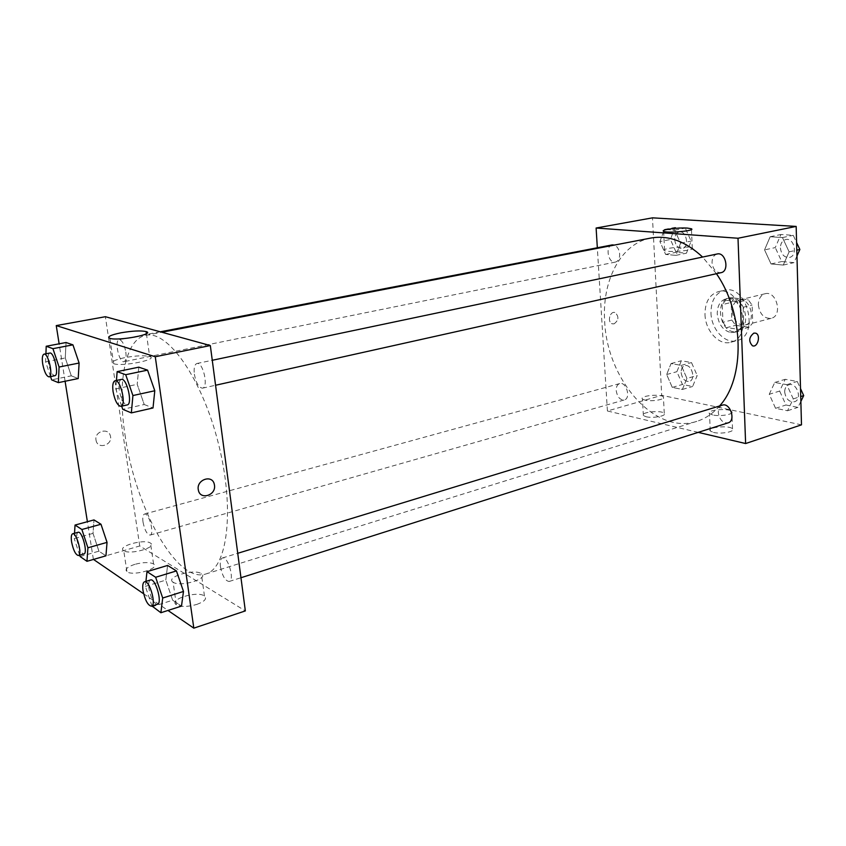 <?xml version="1.0" encoding="UTF-8"?>
<svg xmlns="http://www.w3.org/2000/svg" width="846" height="846" viewBox="0 0 846 846"><rect width="100%" height="100%" fill="white"/><g stroke="black" fill="none" stroke-linecap="round" stroke-linejoin="round"><path stroke-width="0.63" stroke-dasharray="4.23 3.17" d="M758.354 304.888C759.729 314.226 764.012 318.709 771.192 318.329C783.079 315.928 776.639 290.263 765.027 293.752C760.649 295.212 758.428 298.924 758.354 304.888M732.276 311.37C733.693 320.856 737.976 325.435 745.125 325.086C756.937 322.717 750.391 296.618 738.854 300.108C734.508 301.567 732.319 305.321 732.276 311.37M734.603 298.088L748.181 299.727L752.105 305.068L752.729 322.939L749.165 327.254L735.639 325.329L731.822 320.052L731.145 302.456L734.603 298.088L725.678 300.235L739.245 301.906L748.181 299.727M749.165 327.254L740.271 329.58L726.767 327.614L735.639 325.329M731.822 320.052L722.949 322.305L722.241 304.623L731.145 302.456M722.949 322.305L726.767 327.614M740.271 329.58L743.824 325.245L752.729 322.939M739.245 301.906L743.169 307.278L743.824 325.245M725.678 300.235L722.241 304.623M733.609 331.748C719.322 330.479 715.145 300.542 728.977 298.056C744.3 293.435 753.077 328.407 737.384 331.558L733.609 331.748M730.627 332.531L734.402 332.341C750.085 329.189 741.286 294.154 725.984 298.775C720.179 300.721 717.271 305.755 717.249 313.898C718.402 324.155 722.865 330.363 730.627 332.531M743.169 307.278L752.105 305.068M710.978 313.052C711.285 329.263 725.054 344.269 736.792 340.663C760.194 335.904 747.039 283.452 724.155 290.315C715.388 293.224 711 300.806 710.978 313.052M704.993 314.522C705.31 330.797 719.089 345.877 730.796 342.27C754.177 337.522 740.959 284.869 718.117 291.722C709.371 294.641 704.993 302.234 704.993 314.522M801.49 424.84L661.699 395.325L652.488 217.845M686.931 378.426L682.384 389.435L672.263 387.383L666.669 374.524L671.068 363.537L681.22 365.387L686.931 378.426L682.384 389.435L672.263 387.383L666.669 374.524L671.068 363.537L681.22 365.387L686.931 378.426L697.199 375.518L692.61 386.485L682.468 384.475L676.885 371.69L681.326 360.756L691.499 362.574L697.199 375.518M769.247 394.278L774.756 382.455L786.78 384.655L793.252 398.9L787.541 410.744L775.571 408.311L769.247 394.278L774.756 382.455L786.78 384.655L793.252 398.9L787.541 410.744L775.571 408.311L769.247 394.278L779.663 391.064L785.204 379.304L797.249 381.451L800.517 388.621M764.551 249.887L770.177 236.732L782.476 237.578L789.107 251.844L783.28 265.062L771.034 263.952L764.551 249.887L770.177 236.732L782.476 237.578L789.107 251.844L783.28 265.062L771.034 263.952L764.551 249.887L775.274 247.592L780.932 234.501L793.252 235.325L796.594 242.506M659.912 241.554L664.385 229.425L674.717 230.144L680.554 243.204L675.933 255.365L665.633 254.435L659.912 241.554L664.385 229.425L674.717 230.144L680.554 243.204L675.933 255.365L665.633 254.435L659.912 241.554L670.423 239.503L674.928 227.437L685.292 228.124L691.108 241.099L686.444 253.197L676.123 252.298L670.423 239.503M753.881 333.102C748.932 337.089 748.435 341.298 752.401 345.739L752.401 345.739M688.401 247.212C679.19 246.323 660.969 248.84 664.586 250.532C667.885 252.912 696.967 250.236 692.282 247.994L688.401 247.212M614.016 323.891C618.764 320.338 619.135 316.584 615.137 312.618C610.04 310.524 606.91 322.146 612.144 323.775L614.016 323.891L612.144 323.785C606.91 322.146 610.04 310.524 615.137 312.618C619.135 316.584 618.764 320.338 614.016 323.891M698.193 432.369L607.417 410.987L661.699 395.325M607.417 410.987L597.329 247.762M713.485 432.422C721.014 434.379 735.512 431.661 732.53 428.88C729.738 424.999 706.41 427.177 710.259 430.974L713.485 432.422M646.027 416.729C652.879 418.527 667.103 415.851 664.258 413.334C661.678 409.876 639.788 412.182 643.362 415.545L646.027 416.729M712.734 414.963L709.498 413.588C705.649 409.972 729.051 407.793 731.853 411.505C734.836 414.149 720.284 416.814 712.734 414.963M645.128 400.19L642.452 399.069C638.878 395.865 660.821 393.57 663.412 396.869C666.257 399.27 651.991 401.882 645.128 400.19M612.208 244.906C604.827 245.922 608.242 263.952 615.454 262.07C618.31 261.181 619.716 258.506 619.674 254.054C619.187 249.485 617.411 246.493 614.344 245.086M722.315 405.16C719.629 406.196 718.296 408.66 718.307 412.552C719.512 419.785 722.78 423.222 728.089 422.863M616.205 390.545C617.273 396.964 619.97 400.105 624.306 399.957C631.201 398.445 626.326 381.303 619.663 383.587C617.273 384.475 616.121 386.791 616.205 390.545M717.154 253.99C713.791 255.037 712.089 257.945 712.046 262.704C713.019 269.483 716.012 272.814 721.035 272.676M650.828 238.054C620.731 243.521 601.781 280.745 604.689 321.438C606.92 379.568 654.91 435.394 696.818 421.35C705.342 418.685 712.914 413.578 719.512 406.017M716.425 273.713L702.603 257.057M124.975 434.654C134.895 506.955 176.655 583.92 205.705 574.022C227.574 568.427 235.019 509.207 218.511 443.949C202.247 378.638 167.73 329.94 145.808 335.333C124.88 339.056 117.076 383.714 124.975 434.654M125.821 352.084C126.488 357.699 125.885 360.904 123.992 361.697C119.149 363.198 114.115 340.166 119.191 339.701C122.088 340.187 124.299 344.322 125.821 352.084M220.425 566.672C222.35 576.041 225.269 580.98 229.203 581.466C235.019 580.271 227.838 555.642 222.371 557.99C220.51 558.846 219.865 561.744 220.425 566.672M143.027 522.141C144.698 530.252 147.067 534.577 150.123 535.095C154.807 534.344 148.896 512.274 144.486 514.061C142.911 514.791 142.424 517.488 143.027 522.141M194.347 374.144C196.039 383.016 198.768 387.69 202.511 388.155C208.856 387.426 202.987 361.559 196.906 363.505C194.538 364.467 193.681 368.01 194.347 374.144M93.494 559.428L139.738 545.966L245.34 610.918M139.738 545.966L105.38 316.711M196.758 604.435C204.637 601.517 207.207 598.714 204.457 596.018C197.562 590.445 167.984 599.55 176.359 604.784L176.412 604.816C181.055 607.058 187.844 606.931 196.758 604.435M134.905 564.324C127.26 566.873 124.605 569.347 126.932 571.748L126.963 571.78C133.16 576.507 160.835 568.301 153.57 563.986C149.583 562.019 143.355 562.135 134.905 564.324M143.651 593.786L167.973 610.452M71.286 375.825L78.213 378.553L71.286 375.825L65.279 357.974L71.286 375.825L51.627 379.843M66.041 342.514L65.279 357.974L66.041 342.514M144.222 404.515L153.01 407.973L144.222 404.515L137.211 384.327L144.222 404.515L122.765 409.327M138.797 367.164L137.211 384.327L138.797 367.164M172.647 600.205L181.488 606.096L172.647 600.205L165.795 580.102L172.647 600.205L152.227 606.709M167.593 565.445L165.795 580.102L167.593 565.445M93.377 559.343L87.392 521.707M65.089 381.25L59.135 343.814M93.018 533.371L98.919 551.169L105.94 555.833L98.919 551.169L93.018 533.371L93.991 519.92L93.018 533.371L74.215 538.585L74.533 533.276M173.144 582.228L173.092 582.196C164.716 577.205 194.464 568.353 201.348 573.683C209.692 578.474 180.399 587.473 173.144 582.228M123.749 550.704L123.706 550.672C116.452 546.389 144.613 538.553 150.493 543.132C157.747 547.246 129.935 555.219 123.749 550.704L126.932 571.748M96 440.057L96.074 440.47C97.798 449.924 113.131 444.943 110.371 435.902C108.531 427.241 94.276 431.28 96 440.057C94.276 431.291 108.531 427.241 110.371 435.902C113.131 444.943 97.798 449.924 96.074 440.47L96 440.057M124.605 357.678C114.273 359.962 110.625 361.961 113.671 363.664C121.771 366.984 159.365 359.423 149.679 356.526C144.38 355.235 136.026 355.616 124.605 357.678M50.538 376.586L45.621 361.824L45.927 353.787M49.777 353.046C48.063 353.829 47.609 357.118 48.412 362.902C50.03 370.876 52.166 375.148 54.821 375.719M45.621 361.824L65.279 357.974M121.676 406.165L115.765 388.917L116.441 380.446M121.327 379.42C119.191 380.34 118.514 383.968 119.307 390.292C121.137 399.471 123.759 404.346 127.207 404.927M115.765 388.917L137.211 384.327M79.661 555.177L74.215 538.585M78.128 532.282C76.732 532.969 76.373 535.708 77.06 540.488C78.826 548.832 81.1 553.326 83.891 553.971M80.106 556.541L98.919 551.169M151.994 606.022L145.375 586.384L145.924 581.361M150.482 579.965C148.801 580.779 148.293 583.719 148.959 588.795C150.99 598.471 153.824 603.632 157.441 604.287M145.375 586.384L165.795 580.102M674.727 239.83C675.563 245.678 678.069 248.576 682.257 248.534C689.723 247.455 686.529 230.175 679.201 232.016C676.229 232.914 674.738 235.526 674.727 239.83C675.584 245.668 678.09 248.565 682.278 248.534C689.754 247.455 686.561 230.175 679.222 232.016C676.25 232.914 674.77 235.516 674.759 239.83M680.554 243.204L691.108 241.099M675.933 255.365L686.444 253.197M665.633 254.435L676.123 252.298M664.385 229.425L674.928 227.437M674.717 230.144L685.292 228.124M796.964 255.989L793.992 262.63L781.725 261.551L775.274 247.592M780.393 247.984C781.281 254.498 784.263 257.66 789.35 257.47C798.201 255.978 794.373 237.261 785.68 239.566C782.254 240.613 780.498 243.426 780.393 247.984M789.107 251.844L796.805 250.162M783.28 265.062L793.992 262.63M771.034 263.952L781.725 261.551M770.177 236.732L780.932 234.501M782.476 237.578L793.252 235.325M780.414 247.984C781.302 254.487 784.295 257.649 789.371 257.459C798.222 255.968 794.394 237.25 785.712 239.555C782.286 240.613 780.52 243.415 780.414 247.984M681.125 372.494C682.119 378.67 684.826 381.662 689.257 381.451C696.311 379.865 691.594 363.399 684.752 365.705C682.299 366.604 681.093 368.867 681.125 372.494C682.14 378.67 684.858 381.652 689.279 381.44C696.332 379.865 691.616 363.389 684.774 365.705C682.331 366.593 681.115 368.856 681.146 372.483M682.384 389.435L692.61 386.485M672.263 387.383L682.468 384.475M666.669 374.524L676.885 371.69M671.068 363.537L681.326 360.756M681.22 365.387L691.499 362.574M800.866 401.427L797.958 407.381L785.966 405.001L779.663 391.064M784.665 392.005C785.797 398.952 789.054 402.21 794.436 401.765C802.695 399.619 796.816 381.895 788.832 384.824C786.093 385.871 784.707 388.261 784.665 392.005M793.252 398.9L800.728 396.531M787.541 410.744L797.958 407.381M775.571 408.311L785.966 405.001M774.756 382.455L785.204 379.304M786.78 384.655L797.249 381.451M784.697 392.005C785.818 398.952 789.075 402.199 794.457 401.765C802.717 399.608 796.837 381.895 788.853 384.814C786.114 385.861 784.728 388.251 784.697 392.005M765.027 293.752L738.854 300.108M771.192 318.329L745.125 325.086M734.402 332.341L737.384 331.558M725.984 298.775L728.977 298.056M730.796 342.27L736.792 340.663M718.117 291.722L724.155 290.315M663.624 231.307L664.586 250.532M691.457 229.562L692.282 247.994M732.53 428.88L731.853 411.505M710.259 430.974L709.498 413.588M664.258 413.334L663.412 396.869M643.362 415.545L642.452 399.069M205.705 574.022L696.818 421.35M145.808 335.333L161.882 332.235M160.275 331.801L119.191 339.701M615.454 262.07L123.992 361.697M229.203 581.466L240.962 577.733M222.371 557.99L237.737 553.295M150.123 535.095L624.306 399.957M144.486 514.061L619.663 383.587M202.511 388.155L215.571 385.247M196.906 363.505L212.272 360.28M204.457 596.018L201.348 573.683M176.359 604.784L173.092 582.196M153.57 563.986L150.493 543.132M109.885 338.337L113.671 363.664M146.4 333.641L149.679 356.526"/><path stroke-width="1.27" d="M597.329 247.762L596.113 228.029L652.488 217.845L796.171 226.421L801.49 424.84L745.622 443.537L698.193 432.369M753.881 333.102L755.732 333.176C761.157 334.868 757.646 348.129 752.401 345.739C748.435 341.298 748.932 337.089 753.881 333.102L755.721 333.176C761.157 334.868 757.646 348.129 752.401 345.739M596.113 228.029L738.008 238.244L796.171 226.421M738.008 238.244L745.622 443.537M687.523 228.103L691.415 228.78C696.11 230.778 666.923 233.433 663.624 231.307C660.007 229.805 678.291 227.373 687.523 228.103M614.344 245.086L612.208 244.906L160.275 331.801M240.962 577.733L728.089 422.863C736.21 420.779 730.161 402.252 722.315 405.16L237.737 553.295M215.571 385.247L721.035 272.676C729.76 271.238 725.709 251.696 717.154 253.99L212.272 360.28M719.512 406.017C745.199 378.363 744.406 313.633 716.425 273.713M702.603 257.057C685.577 241.269 668.319 234.945 650.828 238.054L161.882 332.235M59.135 343.814L56.248 325.594L105.38 316.711L210.326 345.549L245.34 610.918L193.819 628.155L167.973 610.452M93.494 559.428L143.651 593.786M79.101 363.04L72.936 344.851L66.041 342.514L72.936 344.851L79.101 363.04L78.213 378.553L79.101 363.04L59.083 367.027L58.363 382.635L51.627 379.843L50.538 376.586M154.786 390.757L147.574 370.136L138.797 367.164L147.574 370.136L154.786 390.757L153.01 407.973L154.786 390.757L132.917 395.547L131.352 412.89L122.765 409.327L121.676 406.165M183.487 591.46L176.433 570.923L167.593 565.445L176.433 570.923L183.487 591.46L181.488 606.096L183.487 591.46L162.696 598.027L160.888 612.737L151.994 606.022M87.392 521.707L65.089 381.25M56.248 325.594L155.273 356.748L193.819 628.155M101.002 524.256L93.991 519.92L101.002 524.256L107.04 542.381L101.002 524.256L81.882 529.49L87.921 547.785L86.969 561.31L80.106 556.541L79.661 555.177M105.94 555.833L107.04 542.381L105.94 555.833L86.969 561.31M120.946 332.806C132.42 330.849 140.817 330.437 146.104 331.569C155.791 334.117 117.964 341.287 109.885 338.337C106.85 336.814 110.53 334.974 120.946 332.806M155.273 356.748L210.326 345.549M214.472 485.17C216.301 495.439 200.016 500.451 198.355 490.024C195.944 479.767 212.304 474.024 214.313 484.324L214.472 485.17L214.313 484.324C212.304 474.024 195.934 479.756 198.355 490.024C200.016 500.441 216.301 495.439 214.472 485.17M45.927 353.787L46.213 346.257L52.928 348.668L59.083 367.027M49.1 376.882L54.821 375.719C59.389 375.413 54.102 351.608 49.777 353.046L44.034 354.146C42.342 354.929 41.898 358.218 42.712 364.023C44.33 372.007 46.467 376.301 49.1 376.882C53.626 376.586 48.317 352.719 44.034 354.146M58.363 382.635L78.213 378.553M46.213 346.257L66.041 342.514M52.928 348.668L72.936 344.851M116.441 380.446L117.139 371.637L125.705 374.704L132.917 395.547M120.946 406.323L127.207 404.927C132.991 404.346 126.837 377.57 121.327 379.42L115.056 380.742C112.93 381.662 112.275 385.29 113.078 391.635C114.908 400.835 117.531 405.731 120.946 406.323C126.689 405.752 120.513 378.902 115.056 380.742M131.352 412.89L153.01 407.973M117.139 371.637L138.797 367.164M125.705 374.704L147.574 370.136M74.533 533.276L75.04 525.059L81.882 529.49M78.424 555.526L83.891 553.971C88.132 553.358 82.083 530.601 78.128 532.282L72.65 533.794C71.265 534.471 70.916 537.21 71.603 542.011C73.38 550.376 75.654 554.881 78.424 555.526C82.622 554.934 76.563 532.113 72.65 533.794M87.921 547.785L107.04 542.381M75.04 525.059L93.991 519.92M145.924 581.361L146.993 571.663L155.643 577.268L162.696 598.027M151.476 606.18L157.441 604.287C162.728 603.283 155.421 577.755 150.482 579.965L144.518 581.794C142.847 582.598 142.35 585.548 143.027 590.635C145.078 600.332 147.891 605.514 151.476 606.18C156.732 605.197 149.404 579.595 144.518 581.794M160.888 612.737L181.488 606.096M146.993 571.663L167.593 565.445M155.643 577.268L176.433 570.923M796.594 242.506L799.861 249.485L796.964 255.989M796.805 250.162L799.861 249.485M800.517 388.621L803.7 395.6L800.866 401.427M800.728 396.531L803.7 395.6M691.415 228.78L691.457 229.562M146.104 331.569L146.4 333.641"/></g></svg>
